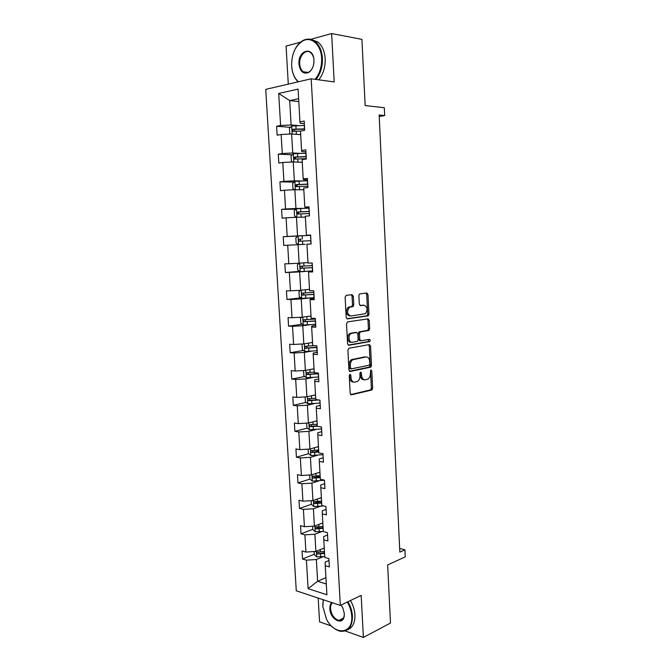 <?xml version="1.0" encoding="UTF-8"?>
<svg xmlns="http://www.w3.org/2000/svg" width="671" height="671" viewBox="0 0 671 671"><rect width="100%" height="100%" fill="white"/><g stroke="black" fill="none" stroke-linecap="round" stroke-linejoin="round"><path stroke-width="1.01" d="M349.994 374.275L349.247 375.626L350.187 393.432L351.419 394.833L371.877 389.985L372.64 388.199L371.776 370.862L370.753 369.956L370.35 373.437C370.375 376.037 369.578 377.924 367.96 379.09L365.418 379.82C363.237 379.979 361.954 378.478 361.568 375.315L361.451 373.042L360.604 372.044L359.874 373.378L359.991 375.659C360.017 378.276 359.203 380.18 357.568 381.371L354.934 382.135C352.694 382.302 351.386 380.784 350.983 377.588L350.866 375.282L349.994 374.275M345.213 630.966L363.388 637.45L390.488 623.024L387.645 564.923L405.267 556.855L404.94 549.834L399.664 548.484M318.171 598.054L319.555 621.824L331.591 626.11M363.388 637.45L361.174 595.387L340.323 605.393L311.185 78.801L334.183 81.929L331.633 33.55L310.631 39.346M300.591 42.122L286.081 46.131L288.287 84.127M331.633 33.55L361.912 39.363L365.15 105.565L384.315 107.721L384.684 115.555L379.149 114.984L399.832 552.124L404.94 549.834M353.323 296.246L352.082 294.678L346.202 295.357L345.12 297.211L346.177 317.375L347.435 318.91L368.295 315.815L368.958 314.145L367.976 294.527L366.785 292.984L359.505 293.948L358.868 295.592L359.304 304.097L360.52 305.632L363.934 305.188C367.523 306.781 368.01 309.625 365.393 313.709L350.891 316.024C347.184 314.481 346.655 311.612 349.297 307.402L353.114 306.479L353.76 304.802L353.323 296.246L352.049 296.238L351.294 294.77M348.979 348.232L347.905 350.136L348.954 370.031L350.195 371.474L370.778 367.163L371.508 365.418L370.543 346.043L369.36 344.592L348.979 348.232M347.57 343.787L346.521 323.757L347.595 321.887L368.077 318.868L369.268 320.369L369.679 328.723L369 330.409L360.134 332.019L359.446 333.73L359.731 339.325L360.948 340.801L369.427 339.341C370.375 339.736 370.484 340.474 369.771 341.556L348.819 345.28L347.57 343.787M304.315 123.64L300.172 123.288L299.954 121.845L304.173 121.057L304.693 130.3L300.482 131.055L301.589 150.497L305.8 149.843L306.311 159.019L302.109 159.639L303.208 178.947L307.41 178.419L307.922 187.544L303.728 188.023L304.819 207.196L309.012 206.811L309.524 215.861L305.339 216.213L306.421 235.253L310.606 234.993L311.118 243.984L306.932 244.21L308.014 263.116L312.191 262.99L312.694 271.914L308.517 272.007L309.591 290.795L313.76 290.786L314.254 299.66L310.094 299.627L311.151 318.28L315.32 318.398L315.815 327.205L311.654 327.045L312.711 345.573L316.863 345.817L317.358 354.565L313.206 354.288L314.254 372.69L318.406 373.051L318.893 381.74L314.749 381.338L315.789 399.614L319.933 400.101L320.419 408.731L316.284 408.211L317.316 426.362L321.451 426.966L321.937 435.538L317.802 434.9L318.826 452.933L322.952 453.646L323.439 462.16L319.312 461.405L320.335 479.32L324.454 480.151L324.932 488.605L320.813 487.742L321.828 505.531L325.938 506.479L326.416 514.883L322.306 513.894L323.313 531.575L327.414 532.631L327.893 540.977L323.783 539.878L324.789 557.442L328.882 558.607L329.352 566.894L325.259 565.695L326.911 594.774L308.106 588.668L306.412 560.151L302.52 559.01L302.034 550.95L305.934 552.057L304.911 534.846L301.011 533.806L300.524 525.695L304.424 526.701L303.401 509.381L299.492 508.442L298.998 500.281L302.915 501.178L301.875 483.741L297.958 482.91L297.471 474.699L301.388 475.487L300.348 457.932L296.423 457.219L295.928 448.941L299.853 449.629L298.805 431.956L294.871 431.352L294.376 423.024L298.301 423.594L297.245 405.812L293.311 405.318L292.816 396.938L296.75 397.391L295.685 379.492L291.742 379.107L291.239 370.669L295.181 371.013L294.116 352.996L290.166 352.728L289.654 344.231L293.604 344.466L292.531 326.316L288.572 326.173L288.06 317.618L292.019 317.735L290.937 299.467L286.978 299.434L286.458 290.828L290.417 290.82L289.327 272.434L285.36 272.518L284.848 263.854L288.815 263.728L287.708 245.217L283.741 245.427L283.221 236.704L287.188 236.46L286.081 217.815L282.105 218.15L281.585 209.369L285.561 209L284.445 190.228L280.461 190.69L279.933 181.849L283.917 181.355L282.801 162.457L278.809 163.045L278.272 154.137L282.265 153.516L281.141 134.494L277.14 135.206L276.603 126.24L280.604 125.494L278.7 93.462L298.092 89.1L299.954 121.845M340.323 605.393L296.28 590.799L265.733 89.386L311.185 78.801M300.088 153.365L292.732 152.996L291.625 133.982L300.683 134.628M291.625 133.982L281.141 134.494M292.732 152.996L282.265 153.516M305.909 151.814L301.782 151.596L301.589 150.497M301.665 180.969L294.351 180.826L293.252 161.937L302.26 162.307M293.252 161.937L282.801 162.457M294.351 180.826L283.917 181.355M307.486 179.794L303.384 179.711L303.208 178.947M303.233 208.379L295.953 208.463L294.863 189.708L303.829 189.792M294.863 189.708L284.445 190.228M295.953 208.463L285.561 209M309.054 207.582L304.819 207.196M304.793 235.613L297.555 235.915L296.465 217.287L305.389 217.094M296.465 217.287L286.081 217.815M297.555 235.915L287.188 236.46M310.614 235.185L306.421 235.253M307.981 262.537L299.132 263.183L298.058 244.68L305.288 244.303M298.058 244.68L287.708 245.217M299.132 263.183L288.815 263.728M309.507 289.352L300.709 290.266L299.643 271.881L306.832 271.285M299.643 271.881L289.327 272.434M301.204 290.216L301.682 298.377L299.266 296.691L298.964 291.566L300.692 290.266L290.417 290.82M312.661 271.344L308.517 272.007M311.025 315.999L302.269 317.173L301.212 298.914L308.366 298.1M301.212 298.914L290.937 299.467M302.269 317.173L292.019 317.735M314.196 298.52L310.178 298.981L310.094 299.627M312.535 342.462L303.829 343.896L302.772 325.754L309.885 324.73M302.772 325.754L292.531 326.316M303.829 343.896L293.604 344.466M315.722 325.502L311.73 326.089L311.654 327.045M314.028 368.748L305.364 370.442L304.324 352.426L311.403 351.185M304.324 352.426L294.116 352.996M305.364 370.442L295.181 371.013M317.232 352.309L313.265 353.013L313.206 354.288M315.521 394.867L306.899 396.813L305.859 378.914L312.904 377.471M305.859 378.914L295.685 379.492M306.899 396.813L296.75 397.391M318.733 378.939L314.783 379.761L314.749 381.338M316.997 420.818L308.425 423.007L307.385 405.225L314.397 403.581M307.385 405.225L297.245 405.812M308.425 423.007L298.301 423.594M320.235 405.393L316.301 406.332L316.284 408.211M318.465 446.592L309.935 449.033L308.903 431.369L315.882 429.515M308.903 431.369L298.805 431.956M309.935 449.033L299.853 449.629M321.711 431.671L317.802 432.72L317.802 434.9M319.924 472.208L311.436 474.883L310.413 457.337L317.358 455.29M310.413 457.337L300.348 457.932M311.436 474.883L301.388 475.487M323.187 457.773L319.295 458.939L319.312 461.405M321.375 497.656L312.929 500.566L311.914 483.137L318.817 480.889M311.914 483.137L301.875 483.741M312.929 500.566L302.915 501.178M324.655 483.699L320.78 484.982L320.813 487.742M322.818 522.935L314.414 526.089L313.407 508.769L320.277 506.328M313.407 508.769L303.401 509.381M314.414 526.089L304.424 526.701M326.106 509.465L322.256 510.857L322.306 513.894M324.252 548.048L315.882 551.436L314.884 534.233L321.719 531.6M314.884 534.233L304.911 534.846M315.882 551.436L305.934 552.057M327.557 535.055L323.724 536.557L323.783 539.878M325.938 577.63L317.618 581.287L316.351 559.53L323.162 556.712M316.351 559.53L306.412 560.151M308.106 588.668L317.618 581.287L326.299 584.013M379.216 116.528L384.684 115.555M298.637 98.662L289.687 100.583L291.105 124.982L298.494 125.586M298.805 101.573L289.687 100.583L278.7 93.462M328.991 560.478L325.175 562.088L325.259 565.695M291.105 124.982L280.604 125.494M319.329 552.166L318.28 552.585M314.288 554.212L302.52 559.01M319.404 526.852L316.947 527.775M312.837 529.335L301.011 533.806M320 501.287L315.705 502.78M311.378 504.298L299.492 508.442M320.134 475.823L314.674 477.567M309.985 479.069L297.958 482.91M318.708 450.744L314.716 451.902M308.652 453.663L296.423 457.219M317.266 425.506L315.722 425.909M307.326 428.098L294.871 431.352M306.018 402.374L293.311 405.318M304.718 376.49L291.742 379.107M303.435 350.447L290.166 352.728M302.176 324.236L288.572 326.173M300.952 297.865L286.978 299.434M299.761 271.336L285.36 272.518M297.983 236.075L283.221 236.704M296.028 209.193L281.585 209.369M294.108 182.101L279.933 181.849M292.229 154.816L278.272 154.137M290.367 127.331L276.603 126.24M350.866 375.282L349.599 375.173L349.725 377.471C350.094 380.574 351.361 382.101 353.533 382.042M364.051 379.727C361.921 379.803 360.671 378.301 360.31 375.206L360.193 372.933L361.451 373.042M350.631 394.59L370.618 389.859L371.382 388.081L370.518 370.761L371.776 370.862M349.465 371.264L369.52 367.062L370.249 365.326L369.285 345.976L368.74 344.701M350.472 367.851L351.344 368.865L369.159 365.234L369.88 363.925L369.755 361.543C369.385 358.398 368.119 356.871 365.947 356.972L352.694 359.765C351.101 360.964 350.321 362.852 350.346 365.418L350.472 367.851L349.214 367.75L350.077 368.765L351.034 368.84M349.214 367.75L349.079 365.318C349.054 362.759 349.834 360.872 351.428 359.673L364.689 356.888M360.612 340.784L359.681 340.734L358.465 339.266L358.18 333.672L359.228 331.818L367.742 330.358L368.421 328.673L368.002 320.327L367.373 318.977M348.157 345.104L368.287 341.581L368.681 339.467M351.847 333.269L350.841 333.68C347.687 335.601 348.979 343.107 352.309 342.285L357.442 341.321L358.146 339.593L357.853 333.99L356.628 332.497L349.574 333.63C346.421 335.542 347.712 343.04 351.05 342.218M355.68 332.455L356.628 332.497M350.581 333.21L355.37 332.439M349.625 315.991C345.917 314.456 345.389 311.587 348.031 307.385L351.839 306.454L352.493 304.785L352.049 296.238M363.246 305.179L363.934 305.188M360 305.515L362.667 305.171M346.857 318.775L367.037 315.789L367.691 314.12L366.71 294.519L365.98 293.076M314.129 551.545L314.313 554.623L316.746 556.896L324.73 556.494M322.701 548.677L324.278 548.467M324.454 551.52L317.458 552.107C316.427 552.585 316.469 553.231 317.593 554.036L324.563 553.449M324.512 552.694L317.593 554.036M323.372 599.773L322.793 606.399L326.458 619.115C334.594 635.882 353.256 634.338 351.747 616.196C351.428 611.273 349.952 606.55 347.318 602.038M347.964 601.728C350.631 606.332 352.132 611.138 352.451 616.154C352.359 626.664 348.459 631.713 340.742 631.302C337.798 630.807 334.946 629.264 332.17 626.664M341.053 605.049L342.915 608.119L344.34 613.688L344.131 616.624C342.47 626.043 330.048 619.048 329.864 608.79C329.746 606.056 330.375 603.975 331.742 602.55M332.397 602.768C331.055 604.118 330.442 606.114 330.56 608.748C331.449 615.013 334.208 618.905 338.83 620.432C341.539 620.742 343.309 619.325 344.122 616.188L344.315 613.328M350.455 600.528C353.122 605.116 354.615 609.914 354.934 614.913C355.102 622.814 352.652 627.754 347.586 629.733M340.272 620.457L339.484 620.105M322.751 605.167L323.279 599.748M315.11 79.329C319.706 73.76 321.887 66.731 321.644 58.268C321.166 44.848 311.428 36.058 302.873 40.881C295.274 45.754 291.533 54.074 291.65 65.833L292.078 69.49C293.093 74.884 295.215 78.977 298.436 81.77M293.915 51.742C296.104 46.358 299.191 42.583 303.166 40.428C307.385 38.356 311.378 38.733 315.152 41.552C319.446 45.158 321.862 50.719 322.407 58.226C322.659 66.681 320.52 73.751 316.007 79.455M298.1 81.845C295.081 78.968 293.084 74.926 292.103 69.717L291.885 68.274M298.964 63.988C297.765 50.862 312.35 45.611 313.835 58.931L313.961 60.205C313.994 65.959 312.2 70.069 308.568 72.518C303.292 74.372 300.096 71.529 298.964 63.988M313.986 60.868L313.843 59.149C313.399 56.196 312.3 54.016 310.556 52.598C305.825 48.572 298.998 55.852 299.702 63.955C299.971 67.494 301.136 70.094 303.191 71.747C304.97 73.013 306.857 73.114 308.836 72.057C310.925 70.816 312.434 68.66 313.374 65.599M311.579 39.606L317.928 42.055C322.214 45.645 324.621 51.189 325.167 58.679C325.41 67.1 323.279 74.145 318.767 79.832M312.652 526.198L312.854 529.578L315.286 531.793L323.305 531.398M321.258 523.514L322.843 523.321M323.019 526.391L316.024 526.961C314.967 527.44 315.001 528.085 316.125 528.899L323.128 528.329M323.087 527.632L317.811 528.262L316.779 527.188M317.811 528.262L316.125 528.899L317.828 528.262M311.168 500.675L311.378 504.366L313.818 506.538L323.548 505.926M319.807 498.192L321.401 497.999M321.577 501.094L314.556 501.648C313.508 502.126 313.533 502.772 314.624 503.594L321.686 503.049M321.652 502.411L316.309 503.007L315.32 501.9M309.666 474.993L309.901 479.002L312.342 481.115L324.462 480.243M318.356 472.703L319.95 472.527M320.126 475.638L313.08 476.175C312.04 476.645 312.057 477.299 313.105 478.129L320.235 477.601M320.201 477.022L314.8 477.584L313.852 476.452M308.157 449.134L308.408 453.462L310.858 455.525L323.011 454.678M316.888 447.045L318.482 446.878M318.666 450.006L311.596 450.526C310.564 451.004 310.564 451.658 311.587 452.489L318.775 451.986M318.75 451.474L313.273 452.002L312.376 450.837M306.639 423.107L306.915 427.762L309.365 429.767L321.56 428.945M315.412 421.22L317.014 421.061M317.19 424.215L310.103 424.718C309.079 425.196 309.071 425.85 310.061 426.689L317.308 426.211M317.282 425.758L311.747 426.253L310.891 425.053M305.112 396.913L305.406 401.887L307.863 403.841L320.101 403.045M313.919 395.227L315.529 395.085M315.714 398.255L308.601 398.742C307.586 399.211 307.561 399.874 308.517 400.713L318.859 399.975M317.006 399.757L310.203 400.327L309.398 399.094M304.064 370.518L303.594 370.82L303.888 375.852L306.345 377.748L318.624 376.968M312.426 369.067L314.045 368.924M314.221 372.12L307.083 372.59C306.077 373.068 306.043 373.722 306.974 374.569L318.448 373.781M318.423 373.453L308.945 374.259L307.897 372.967M302.99 343.938L302.059 344.575L302.353 349.641L304.819 351.478L317.14 350.723M310.916 342.73L312.543 342.596M314.464 345.674L305.557 346.27C304.567 346.739 304.517 347.402 305.414 348.257L316.964 347.519M316.947 347.251L307.435 347.997L306.387 346.655M301.866 317.19L300.516 318.163L300.818 323.254L303.284 325.032L315.647 324.303M309.398 316.217L311.034 316.1M315.353 319.035L304.022 319.765C303.04 320.243 302.982 320.914 303.854 321.761L315.471 321.074M315.454 320.881L305.909 321.568L304.877 320.168M301.682 298.377L314.145 297.714M307.872 289.528L309.507 289.419M313.852 292.405L302.478 293.093C301.505 293.571 301.438 294.242 302.277 295.089L313.969 294.46M313.961 294.334L304.374 294.955L303.359 293.495M299.484 263.158L297.404 264.793L297.706 269.96L300.189 271.621L312.636 270.941M306.337 262.655L307.981 262.562M312.334 265.599L300.927 266.236C299.962 266.723 299.878 267.394 300.692 268.249L312.451 267.67M312.451 267.612L302.831 268.174L301.849 266.622M298.058 236.007L298.561 244.605L296.137 243.045L295.836 237.844L298.058 236.007L310.623 235.32M299.098 241.225L300.793 241.141C299.895 240.268 300.021 239.597 301.153 239.128L299.358 239.203C298.402 239.698 298.318 240.369 299.098 241.225L310.925 240.696M303.737 217.127L305.38 217.052M296.699 217.278L294.561 215.945L294.25 210.719L296.54 208.748L309.088 208.127M309.272 211.449L297.781 211.994L297.496 214.015L309.398 213.546M297.496 214.015L299.199 213.982C298.335 213.101 298.461 212.43 299.585 211.961L309.281 211.533M302.168 189.776L303.829 189.708M294.72 189.708L292.967 188.668L292.657 183.401L294.946 181.355L307.544 180.759M307.729 184.106L296.196 184.592L295.886 186.622L307.855 186.211M297.538 186.622C296.758 185.716 296.918 185.053 298.008 184.626L307.737 184.257M300.591 162.239L302.26 162.181M292.699 161.963L291.365 161.208L291.055 155.907L293.344 153.768L305.984 153.206M306.177 156.569L294.603 157.014L294.267 159.052L306.295 158.691M295.836 159.044C295.19 158.121 295.383 157.467 296.423 157.098L306.186 156.796M299.006 134.51L300.675 134.468M290.618 134.032L289.755 133.563L289.444 128.228L291.734 125.997L304.416 125.46M304.609 128.849L292.992 129.243L292.631 131.29L300.482 131.08M294.158 131.281L294.821 129.377L304.626 129.151M349.725 377.471L350.983 377.588M360.31 375.206L361.568 375.315M371.382 388.081L372.64 388.199M370.367 389.96L371.625 390.086M350.899 394.774L351.419 394.833M369.285 345.976L370.543 346.043M370.249 365.326L371.508 365.418M369.226 367.188L370.493 367.28M349.742 371.44L350.195 371.474M352.485 359.237L353.751 359.32M349.079 365.318L350.346 365.418M368.002 320.327L369.268 320.369M368.421 328.673L369.679 328.723M367.398 330.501L368.656 330.551M359.228 331.818L360.486 331.868M358.18 333.672L359.446 333.73M358.465 339.266L359.731 339.325M368.287 341.581L369.545 341.648M352.493 304.785L353.76 304.802M351.428 306.622L352.703 306.647M349.146 306.924L350.413 306.941M366.71 294.519L367.976 294.527M367.691 314.12L368.958 314.145M366.668 315.932L367.926 315.966M316.36 551.243L316.678 556.838M320.512 553.994L320.688 557.047M320.268 549.666L320.402 552.065M314.884 525.913L315.227 531.742M319.069 528.849L319.245 531.918M318.809 524.437L318.951 526.911M313.407 500.407L313.76 506.479M317.609 503.544L317.786 506.63M317.349 499.039L317.5 501.589M316.376 503.007L314.665 503.602M311.914 474.733L312.283 481.057M316.142 478.071L316.326 481.182M315.882 473.483L316.033 476.1M314.909 477.593L313.198 478.138M310.413 448.891L310.799 455.475M322.826 453.63L322.894 454.686M314.674 452.43L314.85 455.559M314.405 447.758L314.556 450.451M313.432 452.011L311.713 452.506M308.903 422.881L309.306 429.717M321.325 426.949L321.434 428.954M313.189 426.622L313.365 429.775M312.912 421.858L313.072 424.626M311.948 426.261L310.22 426.714M307.385 396.704L307.796 403.791M319.807 400.084L319.975 403.053M311.688 400.646L311.872 403.816M311.411 395.798L311.579 398.641M310.455 400.344L308.71 400.746M305.859 370.342L306.286 377.698M318.322 373.789L318.499 376.976M310.187 374.493L310.371 377.689M309.901 369.553L310.069 372.48M308.945 374.259L307.201 374.611M304.315 343.812L304.76 351.436M316.838 347.528L317.014 350.732M308.677 348.174L308.861 351.394M308.383 343.141L308.559 346.144M307.435 347.997L305.674 348.299M302.764 317.106L303.225 324.99M315.345 321.082L315.521 324.319M315.194 318.389L315.227 319.044M307.15 321.686L307.335 324.915M306.857 316.553L307.033 319.639M305.909 321.568L304.148 321.812M313.835 294.468L314.02 297.723M313.634 290.786L313.726 292.413M305.615 295.014L305.8 298.268M305.313 289.788L305.498 292.95M304.374 294.955L302.604 295.148M299.635 263.149L300.122 271.579M312.325 267.679L312.51 270.95M312.057 262.99L312.208 265.607M304.072 268.165L304.257 271.445M303.762 262.847L303.955 266.085M302.831 268.174L301.044 268.308M310.799 240.704L310.983 243.992M310.497 235.328L310.681 238.624M302.512 241.132L302.705 244.437M302.202 235.739L302.395 239.044M301.153 239.128L299.358 239.203M296.481 208.798L296.976 217.27M309.264 213.554L309.398 215.869M308.962 208.136L309.146 211.457M300.952 213.923L301.136 217.186M300.642 208.488L300.826 211.818M299.585 211.961L297.781 211.994M294.888 181.405L295.374 189.708M307.721 186.219L307.796 187.553M307.41 180.759L307.603 184.106M299.375 186.53L299.56 189.75M299.056 181.061L299.249 184.408M298.008 184.626L296.196 184.592M293.294 153.827L293.764 161.963M305.859 153.206L306.043 156.569M297.79 158.943L297.974 162.13M297.471 153.441L297.664 156.821M296.423 157.098L294.603 157.014M291.675 126.056L292.145 134.015M304.29 125.46L304.483 128.849M296.188 131.18L296.372 134.317M295.869 125.636L296.07 129.033M294.821 129.377L292.992 129.243M370.618 389.859L371.877 389.985M369.52 367.062L370.778 367.163M351.428 359.673L352.694 359.765M367.742 330.358L369 330.409M358.868 331.969L360.134 332.019M368.513 341.489L369.771 341.556M349.574 333.63L350.841 333.68M351.839 306.454L353.114 306.479M348.031 307.385L349.297 307.402M367.037 315.789L368.295 315.815M338.83 620.432L343.393 618.167M344.122 616.188L344.131 616.624M317.928 42.055L315.152 41.552M303.191 71.747L308.039 72.434M308.836 72.057L308.568 72.518M302.873 40.881L303.166 40.428M316.309 503.007L314.624 503.594M314.8 477.584L313.105 478.129M313.273 452.002L311.587 452.489M311.747 426.253L310.061 426.689M310.203 400.327L308.517 400.713M308.66 374.233L306.974 374.569M307.1 347.964L305.414 348.257M305.54 321.526L303.854 321.761M303.963 294.905L302.277 295.089M302.386 268.115L300.692 268.249M297.203 186.639L295.886 186.622M295.24 159.094L294.267 159.052M293.445 131.348L292.631 131.29"/></g></svg>
